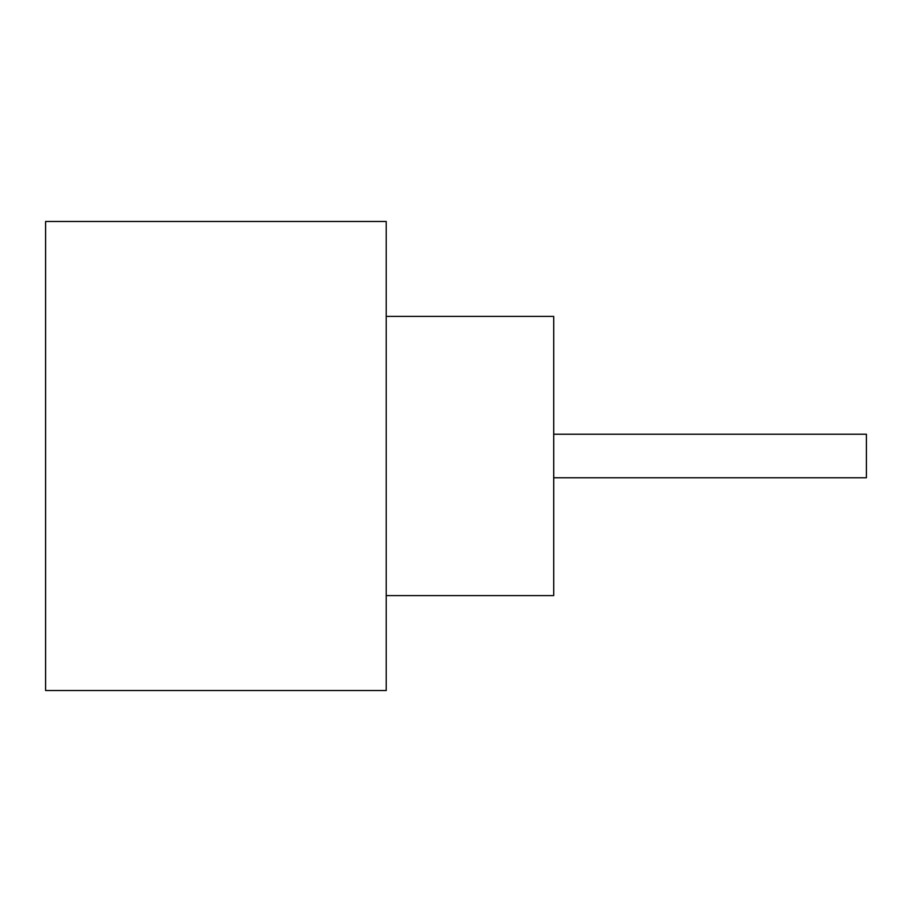 <?xml version="1.0" encoding="UTF-8"?>
<svg xmlns="http://www.w3.org/2000/svg" width="912" height="912" viewBox="0 0 912 912"><rect width="100%" height="100%" fill="white"/><g stroke="black" fill="none" stroke-linecap="round" stroke-linejoin="round"><path stroke-width="1.37" d="M553.709 434.226L866.4 434.226L866.4 477.774L553.709 477.774M386.209 316.407L553.709 316.407L553.709 595.593L386.209 595.593M386.209 456L386.209 690.509L45.6 690.509L45.6 221.491L386.209 221.491L386.209 456"/></g></svg>
